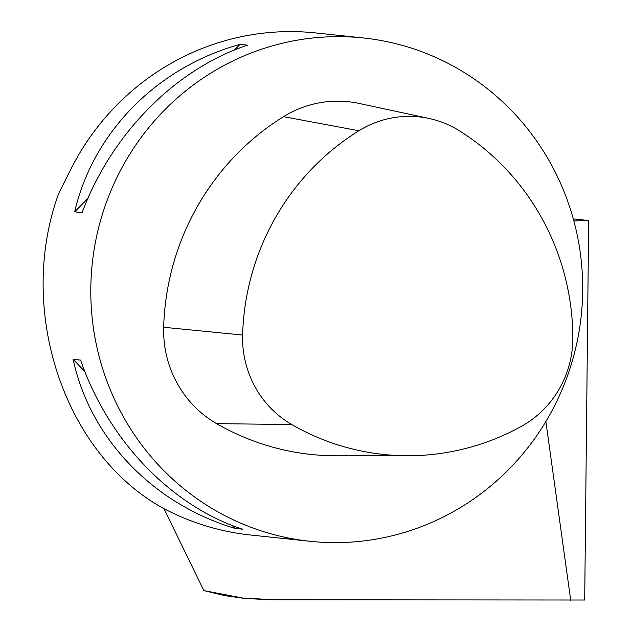 <?xml version="1.0" encoding="UTF-8"?>
<svg xmlns="http://www.w3.org/2000/svg" width="632" height="632" viewBox="0 0 632 632"><rect width="100%" height="100%" fill="white"/><g stroke="black" fill="none" stroke-linecap="round" stroke-linejoin="round"><path stroke-width="0.95" d="M573.848 220.931L588.668 220.528L584.695 600.021L269.785 599.776L244.584 598.393L203.86 590.612L163.972 508.657C64.346 454.558 16.163 310.747 58.523 193.905L70.302 170.308A253.077 245.872 -84 0 1 291.708 31.6A253.077 245.872 -84 0 1 315.692 32.927L363.376 37.967A253.077 245.872 96 0 0 339.392 36.648A253.077 245.872 96 0 0 91.221 276.089A253.077 245.872 96 0 0 310.107 541.308A253.077 245.872 96 0 0 581.25 315.518A253.077 245.872 96 0 0 363.376 37.967M310.107 541.308L250.501 535.004A253.077 245.872 -84 0 1 163.972 508.657M247.475 45.156C175.388 69.109 111.414 133.897 82.136 212.629L74.679 211.838C93.26 131.977 157.234 67.182 240.026 44.366L247.475 45.156M80.588 360.106C108.206 440.188 170.814 505.6 242.404 529.174L234.954 528.384C152.66 503.68 90.052 438.268 73.138 359.316L80.588 360.106M570.743 600.4L545.874 421.497M573.295 218.901L588.668 220.528M203.86 590.612L224.992 595.676L244.631 598.393M242.19 598.133L264.042 599.168M240.026 44.366L234.464 49.999M87.872 198.48L74.679 211.838M73.138 359.316L84.854 371.553M232.142 525.437L234.954 528.384M291.787 424.554A245.445 238.462 96 0 0 408.185 455.751A245.445 238.462 96 0 0 521.282 426.41A99.927 97.083 96 0 0 572.861 337.061A245.445 238.462 96 0 0 459.638 130.935A99.927 97.083 96 0 0 429.033 118.46A99.927 97.083 96 0 0 358.881 130.761A245.445 238.462 96 0 0 242.609 335.031A99.927 97.083 96 0 0 291.787 424.554L216.602 423.638A253.077 245.872 96 0 0 336.619 455.806L408.185 455.751M429.033 118.46L359.063 103.427A107.559 104.493 96 0 0 283.563 116.659A253.077 245.872 96 0 0 163.672 327.281A107.559 104.493 96 0 0 216.602 423.638M163.672 327.281L242.609 335.031M283.563 116.659L358.881 130.761"/></g></svg>

